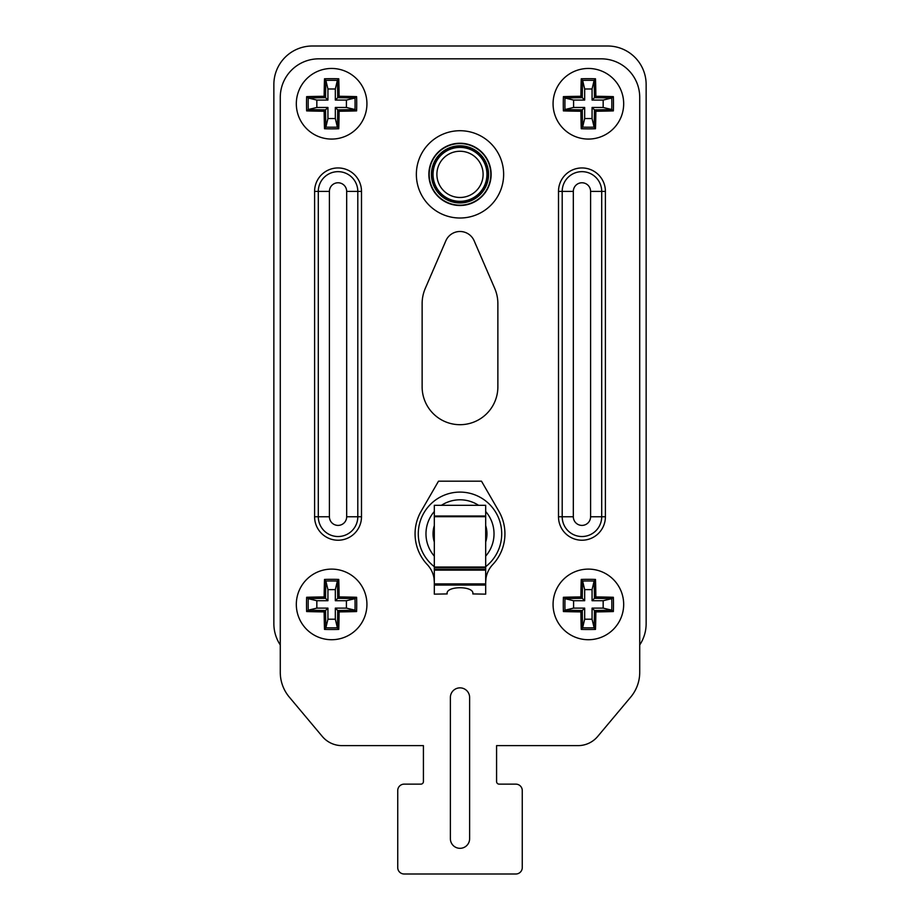 <?xml version="1.0" encoding="UTF-8"?>
<svg xmlns="http://www.w3.org/2000/svg" width="920" height="920" viewBox="0 0 920 920"><rect width="100%" height="100%" fill="white"/><g stroke="black" fill="none" stroke-linecap="round" stroke-linejoin="round"><path stroke-width="1.38" d="M273.861 623.679L273.861 84.513L273.861 623.679A38.514 38.514 0 0 0 280.278 644.966L280.278 672.347A38.514 38.514 0 0 0 289.294 697.095L322.31 736.46L289.294 697.095M646.139 84.513L646.139 623.679L646.139 84.513A38.514 38.514 0 0 0 607.625 46L312.374 46A38.514 38.514 0 0 0 273.861 84.513M312.374 46L607.625 46M630.706 697.095L597.689 736.46L630.706 697.095A38.514 38.514 0 0 0 639.722 672.347L639.722 644.966A38.514 38.514 0 0 0 646.139 623.679M496.581 781.574A2.564 2.564 0 0 0 499.157 784.139L515.844 784.139L499.157 784.139A2.564 2.564 0 0 1 496.581 781.574L496.581 745.625L578.013 745.625L496.581 745.625M522.261 790.556L522.261 867.583L522.261 790.556A6.417 6.417 0 0 0 515.844 784.139M515.844 874L404.156 874L515.844 874A6.417 6.417 0 0 0 522.261 867.583M397.739 867.583L397.739 790.556L397.739 867.583A6.417 6.417 0 0 0 404.156 874M420.842 784.139A2.564 2.564 0 0 0 423.418 781.574L423.418 745.625L423.418 781.574A2.564 2.564 0 0 1 420.842 784.139L404.156 784.139A6.417 6.417 0 0 0 397.739 790.556M423.418 745.625L341.987 745.625L423.418 745.625M322.31 736.46A25.679 25.679 0 0 0 341.987 745.625M639.722 672.347L639.722 97.347A38.514 38.514 0 0 0 601.208 58.834L318.791 58.834A38.514 38.514 0 0 0 280.278 97.347L280.278 672.347M578.013 745.625A25.679 25.679 0 0 0 597.689 736.46M605.406 191.406A23.46 23.46 0 0 0 581.957 167.946A23.46 23.46 0 0 0 558.497 191.406L558.497 516.764A23.46 23.46 0 0 0 581.957 540.224A23.46 23.46 0 0 0 605.406 516.764L605.406 191.406L605.406 516.764A23.46 23.46 0 0 1 581.957 540.224A23.46 23.46 0 0 1 558.497 516.764L558.497 191.406A23.46 23.46 0 0 1 581.957 167.946A23.46 23.46 0 0 1 605.406 191.406L601.703 191.406A19.757 19.757 0 0 0 581.957 171.66A19.757 19.757 0 0 0 562.2 191.406L562.2 516.764A19.757 19.757 0 0 0 581.957 536.521A19.757 19.757 0 0 0 601.703 516.764L601.703 191.406A19.757 19.757 0 0 0 581.957 171.66A19.757 19.757 0 0 0 562.2 191.406L562.2 516.764A19.757 19.757 0 0 0 581.957 536.521A19.757 19.757 0 0 0 601.703 516.764L601.703 191.406L590.594 191.406A8.636 8.636 0 0 0 581.957 182.769A8.636 8.636 0 0 0 573.321 191.406L558.497 191.406L573.321 191.406L573.321 516.764L558.497 516.764L573.321 516.764A8.636 8.636 0 0 0 581.957 525.4A8.636 8.636 0 0 0 590.594 516.764L590.594 191.406A8.636 8.636 0 0 0 581.957 182.769A8.636 8.636 0 0 0 573.321 191.406L573.321 516.764A8.636 8.636 0 0 0 581.957 525.4A8.636 8.636 0 0 0 590.594 516.764L605.406 516.764L590.594 516.764L590.594 191.406L605.406 191.406M314.594 191.406A23.46 23.46 0 0 1 338.042 167.946A23.46 23.46 0 0 1 361.502 191.406L361.502 516.764A23.46 23.46 0 0 1 338.042 540.224A23.46 23.46 0 0 1 314.594 516.764L314.594 191.406A23.46 23.46 0 0 1 338.042 167.946A23.46 23.46 0 0 1 361.502 191.406L361.502 516.764A23.46 23.46 0 0 1 338.042 540.224A23.46 23.46 0 0 1 314.594 516.764L314.594 191.406L318.297 191.406L318.297 516.764A19.757 19.757 0 0 0 338.042 536.521A19.757 19.757 0 0 0 357.799 516.764L357.799 191.406A19.757 19.757 0 0 0 338.042 171.66A19.757 19.757 0 0 0 318.297 191.406A19.757 19.757 0 0 1 338.042 171.66A19.757 19.757 0 0 1 357.799 191.406L357.799 516.764A19.757 19.757 0 0 1 338.042 536.521A19.757 19.757 0 0 1 318.297 516.764L318.297 191.406L329.406 191.406L329.406 516.764A8.636 8.636 0 0 0 338.042 525.4A8.636 8.636 0 0 0 346.679 516.764L346.679 191.406L361.502 191.406L346.679 191.406A8.636 8.636 0 0 0 338.042 182.769A8.636 8.636 0 0 0 329.406 191.406A8.636 8.636 0 0 1 338.042 182.769A8.636 8.636 0 0 1 346.679 191.406L346.679 516.764L361.502 516.764L346.679 516.764A8.636 8.636 0 0 1 338.042 525.4A8.636 8.636 0 0 1 329.406 516.764L314.594 516.764L329.406 516.764L329.406 191.406L314.594 191.406M450.374 838.695L450.374 697.486A9.625 9.625 0 0 1 460 687.861A9.625 9.625 0 0 1 469.625 697.486L469.625 838.695A9.625 9.625 0 0 1 460 848.32A9.625 9.625 0 0 1 450.374 838.695M416.357 174.374A43.642 43.642 0 0 0 460 218.017A43.642 43.642 0 0 0 503.642 174.374A43.642 43.642 0 0 0 460 130.72A43.642 43.642 0 0 0 416.357 174.374M429.191 174.374A30.808 30.808 0 0 1 460 143.566A30.808 30.808 0 0 1 490.808 174.374A30.808 30.808 0 0 1 460 205.183A30.808 30.808 0 0 1 429.191 174.374M422.13 386.825A37.869 37.869 0 0 0 460 424.695A37.869 37.869 0 0 0 497.869 386.825L497.869 303.646A38.514 38.514 0 0 0 494.707 288.374L474.145 240.787A15.41 15.41 0 0 0 445.855 240.787L425.293 288.374A38.514 38.514 0 0 0 422.13 303.646L422.13 386.825M588.374 68.459A35.305 35.305 0 0 1 623.679 103.764A35.305 35.305 0 0 1 588.374 139.07A35.305 35.305 0 0 1 553.069 103.764A35.305 35.305 0 0 1 588.374 68.459M563.396 110.894A73.83 6.44 0 0 0 580.899 111.239A73.83 6.44 90 0 0 581.245 128.743A73.841 25.254 180 0 0 588.374 128.869A73.841 25.254 180 0 0 595.493 128.743A73.83 6.44 -90 0 0 595.849 111.239A73.83 6.44 0 0 0 613.352 110.894A73.841 25.254 90 0 0 613.352 96.646A73.83 6.44 180 0 0 595.849 96.29A73.83 6.44 -90 0 0 595.493 78.787L594.136 80.396L592.066 88.975L584.672 88.975L584.672 100.073L580.899 96.29A73.83 6.44 180 0 0 563.396 96.646A73.841 25.254 -90 0 0 563.396 110.894L564.995 109.526L573.585 107.468L584.672 107.468L580.899 111.239M613.352 96.646L611.742 98.003A72.542 6.325 180 0 0 594.446 97.692A72.542 6.325 -90 0 0 594.136 80.396A72.553 24.817 180 0 0 582.613 80.396L581.245 78.787A73.83 6.44 90 0 0 580.899 96.29M581.245 78.787A73.841 25.254 0 0 1 588.374 78.671A73.841 25.254 0 0 1 595.493 78.787M584.672 88.975L582.613 80.396A72.542 6.325 90 0 0 582.303 97.692A72.542 6.325 180 0 0 565.006 98.003L564.995 98.003A72.553 24.817 -90 0 0 564.995 109.526A72.542 6.325 0 0 0 582.303 109.837A72.542 6.325 90 0 0 582.613 127.132L581.245 128.743M573.585 107.468L573.585 100.073L565.006 98.003L563.396 96.646M595.849 111.239L594.446 109.837A72.542 6.325 -90 0 1 594.136 127.132L592.066 118.553L584.672 118.553L582.613 127.132A72.553 24.817 0 0 0 594.136 127.144L595.493 128.743M584.672 118.553L584.672 107.468M573.585 100.073L584.672 100.073M592.066 88.975L592.066 100.073L595.849 96.29M592.066 118.553L592.066 107.468L594.446 109.837A72.542 6.325 0 0 0 611.742 109.526L603.163 107.468L603.163 100.073L611.742 98.003A72.553 24.817 90 0 1 611.742 109.526L613.352 110.894M603.163 107.468L592.066 107.468M603.163 100.073L592.066 100.073M331.625 68.459A35.305 35.305 0 0 1 366.93 103.764A35.305 35.305 0 0 1 331.625 139.07A35.305 35.305 0 0 1 296.32 103.764A35.305 35.305 0 0 1 331.625 68.459M306.647 110.894A73.83 6.44 0 0 0 324.15 111.239A73.83 6.44 90 0 0 324.507 128.743A73.841 25.254 180 0 0 331.625 128.869A73.841 25.254 180 0 0 338.755 128.743A73.83 6.44 -90 0 0 339.1 111.239A73.83 6.44 0 0 0 356.603 110.894A73.841 25.254 90 0 0 356.603 96.646A73.83 6.44 180 0 0 339.1 96.29A73.83 6.44 -90 0 0 338.755 78.787L337.387 80.396L335.328 88.975L327.934 88.975L327.934 100.073L324.15 96.29A73.83 6.44 180 0 0 306.647 96.646A73.841 25.254 -90 0 0 306.647 110.894L308.257 109.526L316.836 107.468L327.934 107.468L324.15 111.239M356.603 96.646L354.993 98.003A72.542 6.325 180 0 0 337.697 97.692A72.542 6.325 -90 0 0 337.387 80.396A72.553 24.817 180 0 0 325.864 80.396L324.507 78.787A73.83 6.44 90 0 0 324.15 96.29M324.507 78.787A73.841 25.254 0 0 1 331.625 78.671A73.841 25.254 0 0 1 338.755 78.787M327.934 88.975L325.864 80.396A72.542 6.325 90 0 0 325.553 97.692A72.542 6.325 180 0 0 308.257 98.003L308.257 98.003A72.553 24.817 -90 0 0 308.257 109.526A72.542 6.325 0 0 0 325.553 109.837A72.542 6.325 90 0 0 325.864 127.132L324.507 128.743M316.836 107.468L316.836 100.073L308.257 98.003L306.647 96.646M339.1 111.239L337.697 109.837A72.542 6.325 -90 0 1 337.387 127.132L335.328 118.553L327.934 118.553L325.864 127.132A72.553 24.817 0 0 0 337.387 127.144L338.755 128.743M327.934 118.553L327.934 107.468M316.836 100.073L327.934 100.073M335.328 88.975L335.328 100.073L339.1 96.29M335.328 118.553L335.328 107.468L337.697 109.837A72.542 6.325 0 0 0 354.993 109.526L346.414 107.468L346.414 100.073L354.993 98.003A72.553 24.817 90 0 1 355.005 109.526L356.603 110.894M346.414 107.468L335.328 107.468M346.414 100.073L335.328 100.073M331.625 569.112A35.305 35.305 0 0 1 366.93 604.417A35.305 35.305 0 0 1 331.625 639.722A35.305 35.305 0 0 1 296.32 604.417A35.305 35.305 0 0 1 331.625 569.112M306.647 611.547A73.83 6.44 0 0 0 324.15 611.892A73.83 6.44 90 0 0 324.507 629.395A73.841 25.254 180 0 0 331.625 629.51A73.841 25.254 180 0 0 338.755 629.395A73.83 6.44 -90 0 0 339.1 611.892A73.83 6.44 0 0 0 356.603 611.547A73.841 25.254 90 0 0 356.603 597.287A73.83 6.44 180 0 0 339.1 596.942A73.83 6.44 -90 0 0 338.755 579.439L337.387 581.037L335.328 589.628L327.934 589.628L327.934 600.726L324.15 596.942A73.83 6.44 180 0 0 306.647 597.287A73.841 25.254 -90 0 0 306.647 611.547L308.257 610.178L316.836 608.12L327.934 608.12L324.15 611.892M356.603 597.287L354.993 598.655A72.542 6.325 180 0 0 337.697 598.345A72.542 6.325 -90 0 0 337.387 581.049A72.553 24.817 180 0 0 325.864 581.037L324.507 579.439A73.83 6.44 90 0 0 324.15 596.942M324.507 579.439A73.841 25.254 0 0 1 331.625 579.324A73.841 25.254 0 0 1 338.755 579.439M327.934 589.628L325.864 581.049A72.542 6.325 90 0 0 325.553 598.345A72.542 6.325 180 0 0 308.257 598.655L308.257 598.655A72.553 24.817 -90 0 0 308.257 610.178A72.542 6.325 0 0 0 325.553 610.489A72.542 6.325 90 0 0 325.864 627.785L324.507 629.395M316.836 608.12L316.836 600.726L308.257 598.655L306.647 597.287M339.1 611.892L337.697 610.489A72.542 6.325 -90 0 1 337.387 627.785L335.328 619.206L327.934 619.206L325.864 627.785A72.553 24.817 0 0 0 337.387 627.796L338.755 629.395M327.934 619.206L327.934 608.12M316.836 600.726L327.934 600.726M335.328 589.628L335.328 600.726L339.1 596.942M335.328 619.206L335.328 608.12L337.697 610.489A72.542 6.325 0 0 0 354.993 610.178L346.414 608.12L346.414 600.726L354.993 598.655A72.553 24.817 90 0 1 355.005 610.178L356.603 611.547M346.414 608.12L335.328 608.12M346.414 600.726L335.328 600.726M588.374 569.112A35.305 35.305 0 0 1 623.679 604.417A35.305 35.305 0 0 1 588.374 639.722A35.305 35.305 0 0 1 553.069 604.417A35.305 35.305 0 0 1 588.374 569.112M563.396 611.547A73.83 6.44 0 0 0 580.899 611.892A73.83 6.44 90 0 0 581.245 629.395A73.841 25.254 180 0 0 588.374 629.51A73.841 25.254 180 0 0 595.493 629.395A73.83 6.44 -90 0 0 595.849 611.892A73.83 6.44 0 0 0 613.352 611.547A73.841 25.254 90 0 0 613.352 597.287A73.83 6.44 180 0 0 595.849 596.942A73.83 6.44 -90 0 0 595.493 579.439L594.136 581.037L592.066 589.628L584.672 589.628L584.672 600.726L580.899 596.942A73.83 6.44 180 0 0 563.396 597.287A73.841 25.254 -90 0 0 563.396 611.547L564.995 610.178L573.585 608.12L584.672 608.12L580.899 611.892M613.352 597.287L611.742 598.655A72.542 6.325 180 0 0 594.446 598.345A72.542 6.325 -90 0 0 594.136 581.049A72.553 24.817 180 0 0 582.613 581.037L581.245 579.439A73.83 6.44 90 0 0 580.899 596.942M581.245 579.439A73.841 25.254 0 0 1 588.374 579.324A73.841 25.254 0 0 1 595.493 579.439M584.672 589.628L582.613 581.049A72.542 6.325 90 0 0 582.303 598.345A72.542 6.325 180 0 0 565.006 598.655L564.995 598.655A72.553 24.817 -90 0 0 564.995 610.178A72.542 6.325 0 0 0 582.303 610.489A72.542 6.325 90 0 0 582.613 627.785L581.245 629.395M573.585 608.12L573.585 600.726L565.006 598.655L563.396 597.287M595.849 611.892L594.446 610.489A72.542 6.325 -90 0 1 594.136 627.785L592.066 619.206L584.672 619.206L582.613 627.785A72.553 24.817 0 0 0 594.136 627.796L595.493 629.395M584.672 619.206L584.672 608.12M573.585 600.726L584.672 600.726M592.066 589.628L592.066 600.726L595.849 596.942M592.066 619.206L592.066 608.12L594.446 610.489A72.542 6.325 0 0 0 611.742 610.178L603.163 608.12L603.163 600.726L611.742 598.655A72.553 24.817 90 0 1 611.742 610.178L613.352 611.547M603.163 608.12L592.066 608.12M603.163 600.726L592.066 600.726M485.679 582.268L486.013 578.105A25.679 25.679 0 0 1 492.671 564.65A44.93 44.93 0 0 0 498.916 511.347L481.493 481.183L438.506 481.183L421.084 511.347A44.93 44.93 0 0 0 427.328 564.65A25.679 25.679 0 0 1 433.987 578.105L434.32 582.268M434.32 585.062L485.679 585.062L485.679 594.147L472.834 593.929C474.709 585.683 445.291 585.683 447.166 593.929L434.32 594.147L434.32 505.31L485.679 505.31L485.679 567.03L434.32 567.03M485.679 582.636L485.679 578.105M434.32 578.105L434.32 582.636M485.679 585.062L485.679 567.03M460 143.244A31.13 31.13 0 0 1 491.13 174.374A31.13 31.13 0 0 1 460 205.505A31.13 31.13 0 0 1 428.869 174.374A31.13 31.13 0 0 1 460 143.244M460 145.809A28.566 28.566 0 0 1 488.566 174.374A28.566 28.566 0 0 1 460 202.94A28.566 28.566 0 0 1 431.434 174.374A28.566 28.566 0 0 1 460 145.809M460 147.418A26.956 26.956 0 0 1 486.956 174.374A26.956 26.956 0 0 1 460 201.33A26.956 26.956 0 0 1 433.044 174.374A26.956 26.956 0 0 1 460 147.418M485.679 566.697A41.722 41.722 0 0 0 460 492.096A41.722 41.722 0 0 0 434.32 566.697M485.679 525.596A26.956 26.956 0 0 1 485.679 542.029M434.32 525.596A26.956 26.956 0 0 0 434.32 542.029M434.32 567.651L485.679 567.651M485.679 567.605L434.32 567.605M434.32 569.296L485.679 569.296M434.32 570.135L485.679 570.135M434.32 583.901L485.679 583.901M434.32 516.683L485.679 516.683M434.32 516.016L485.679 516.016M460 146.188A28.186 28.186 0 0 0 431.813 174.374A28.186 28.186 0 0 0 460 202.561A28.186 28.186 0 0 0 488.186 174.374A28.186 28.186 0 0 0 460 146.188M460 151.26A23.103 23.103 0 0 1 483.103 174.374A23.103 23.103 0 0 1 460 197.478A23.103 23.103 0 0 1 436.897 174.374A23.103 23.103 0 0 1 460 151.26M441.439 505.31A34.017 34.017 0 0 1 478.561 505.31M485.679 511.497A34.017 34.017 0 0 1 485.679 556.128M434.32 511.497A34.017 34.017 0 0 0 434.32 556.128M485.679 526.102A26.806 26.806 0 0 1 485.679 541.523M434.32 526.102A26.806 26.806 0 0 0 434.32 541.523"/></g></svg>
